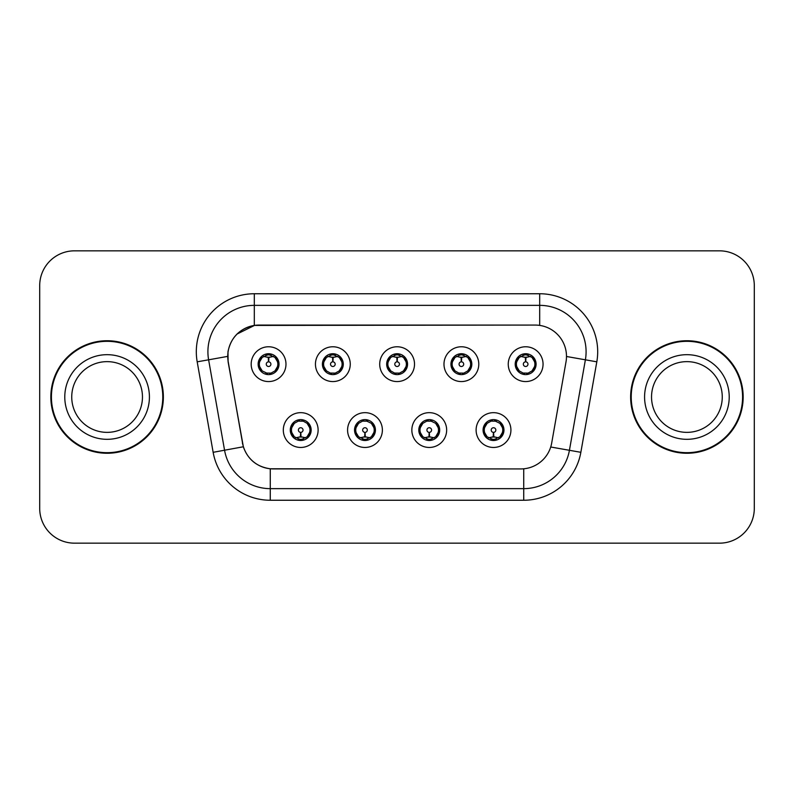 <?xml version="1.0" encoding="UTF-8"?>
<svg xmlns="http://www.w3.org/2000/svg" width="794" height="794" viewBox="0 0 794 794"><rect width="100%" height="100%" fill="white"/><g stroke="black" fill="none" stroke-linecap="round" stroke-linejoin="round"><path stroke-width="1.19" d="M382.38 430.06A17.399 17.399 0 0 1 364.982 447.459A17.399 17.399 0 0 1 347.583 430.06A17.399 17.399 0 0 1 364.982 412.662A17.399 17.399 0 0 1 382.38 430.06M354.541 430.06A10.441 10.441 0 0 0 364.982 440.501A10.441 10.441 0 0 0 375.423 430.06A10.441 10.441 0 0 0 364.982 419.619A10.441 10.441 0 0 0 354.541 430.06L358.59 436.789A9.28 9.28 0 0 1 358.59 423.331L354.64 430.06M446.655 430.06A17.399 17.399 0 0 1 429.246 447.459A17.399 17.399 0 0 1 411.848 430.06A17.399 17.399 0 0 1 429.246 412.662A17.399 17.399 0 0 1 446.655 430.06M418.805 430.06A10.441 10.441 0 0 0 429.246 440.501A10.441 10.441 0 0 0 439.687 430.06A10.441 10.441 0 0 0 429.246 419.619A10.441 10.441 0 0 0 418.805 430.06L422.865 436.789A9.28 9.28 0 0 1 422.865 423.331L418.904 430.06M510.919 430.06A17.399 17.399 0 0 1 493.521 447.459A17.399 17.399 0 0 1 476.112 430.06A17.399 17.399 0 0 1 493.521 412.662A17.399 17.399 0 0 1 510.919 430.06M483.08 430.06A10.441 10.441 0 0 0 493.521 440.501A10.441 10.441 0 0 0 503.962 430.06A10.441 10.441 0 0 0 493.521 419.619A10.441 10.441 0 0 0 483.08 430.06L487.129 436.789A9.28 9.28 0 0 1 487.129 423.331L483.169 430.06M318.116 430.06A17.399 17.399 0 0 1 300.718 447.459A17.399 17.399 0 0 1 283.309 430.06A17.399 17.399 0 0 1 300.718 412.662A17.399 17.399 0 0 1 318.116 430.06M290.276 430.06A10.441 10.441 0 0 0 300.718 440.501A10.441 10.441 0 0 0 311.159 430.06A10.441 10.441 0 0 0 300.718 419.619A10.441 10.441 0 0 0 290.276 430.06L294.326 436.789A9.28 9.28 0 0 1 294.326 423.331L290.366 430.06M350.253 364.168A17.399 17.399 0 0 1 332.845 381.567A17.399 17.399 0 0 1 315.446 364.168A17.399 17.399 0 0 1 332.845 346.77A17.399 17.399 0 0 1 350.253 364.168M322.404 364.168A10.441 10.441 0 0 0 332.845 374.609A10.441 10.441 0 0 0 343.286 364.168A10.441 10.441 0 0 0 332.845 353.727A10.441 10.441 0 0 0 322.404 364.168M414.518 364.168A17.399 17.399 0 0 1 397.119 381.567A17.399 17.399 0 0 1 379.711 364.168A17.399 17.399 0 0 1 397.119 346.77A17.399 17.399 0 0 1 414.518 364.168M386.678 364.168A10.441 10.441 0 0 0 397.119 374.609A10.441 10.441 0 0 0 407.56 364.168A10.441 10.441 0 0 0 397.119 353.727A10.441 10.441 0 0 0 386.678 364.168M478.782 364.168A17.399 17.399 0 0 1 461.383 381.567A17.399 17.399 0 0 1 443.985 364.168A17.399 17.399 0 0 1 461.383 346.77A17.399 17.399 0 0 1 478.782 364.168M450.942 364.168A10.441 10.441 0 0 0 461.383 374.609A10.441 10.441 0 0 0 471.825 364.168A10.441 10.441 0 0 0 461.383 353.727A10.441 10.441 0 0 0 450.942 364.168M543.056 364.168A17.399 17.399 0 0 1 525.648 381.567A17.399 17.399 0 0 1 508.249 364.168A17.399 17.399 0 0 1 525.648 346.77A17.399 17.399 0 0 1 543.056 364.168M515.207 364.168A10.441 10.441 0 0 0 525.648 374.609A10.441 10.441 0 0 0 536.089 364.168A10.441 10.441 0 0 0 525.648 353.727A10.441 10.441 0 0 0 515.207 364.168M285.979 364.168A17.399 17.399 0 0 1 268.58 381.567A17.399 17.399 0 0 1 251.182 364.168A17.399 17.399 0 0 1 268.58 346.77A17.399 17.399 0 0 1 285.979 364.168M258.139 364.168A10.441 10.441 0 0 0 268.58 374.609A10.441 10.441 0 0 0 279.022 364.168A10.441 10.441 0 0 0 268.58 353.727A10.441 10.441 0 0 0 258.139 364.168M228.225 361.836A31.323 31.323 0 0 1 259.072 325.074L535.166 325.074A31.323 31.323 0 0 1 566.013 361.836L551.691 443.042A31.323 31.323 0 0 1 520.844 468.926L273.384 468.926A31.323 31.323 0 0 1 242.537 443.042L228.225 361.836M50.836 397A56.265 56.265 0 0 0 107.101 453.265A56.265 56.265 0 0 0 163.365 397A56.265 56.265 0 0 0 107.101 340.735A56.265 56.265 0 0 0 50.836 397M630.635 397A56.265 56.265 0 0 0 686.899 453.265A56.265 56.265 0 0 0 743.164 397A56.265 56.265 0 0 0 686.899 340.735A56.265 56.265 0 0 0 630.635 397M520.725 468.926L270.268 468.778C256.958 466.892 247.996 459.627 243.391 446.982L228.106 361.836L227.977 351.762C230.985 337.242 239.758 328.468 254.308 325.421L535.047 325.074M236.979 334.076L254.556 325.391M197.19 361.826A58.002 58.002 0 0 1 254.308 293.75L539.692 293.75A58.002 58.002 0 0 1 596.81 361.826L580.851 452.312A58.002 58.002 0 0 1 523.732 500.25L270.268 500.25A58.002 58.002 0 0 1 213.149 452.312L197.19 361.826L208.614 359.811A46.399 46.399 0 0 1 254.308 305.353L539.692 305.353A46.399 46.399 0 0 1 585.386 359.811L569.427 450.297A46.399 46.399 0 0 1 523.732 488.647L270.268 488.647A46.399 46.399 0 0 1 224.573 450.297L208.614 359.811A46.399 46.399 0 0 1 207.909 351.762M273.275 468.926L270.268 468.778L270.268 500.25M213.149 452.312L243.321 446.774M242.617 444.025L242.428 443.042M208.614 359.811L227.63 356.397M754.3 285.632A34.797 34.797 0 0 0 719.503 250.835L74.497 250.835A34.797 34.797 0 0 0 39.7 285.632L39.7 508.368A34.797 34.797 0 0 0 74.497 543.165L719.503 543.165A34.797 34.797 0 0 0 754.3 508.368L754.3 285.632L754.3 508.368M39.7 285.632L39.7 508.368M719.503 250.835L74.497 250.835M74.497 543.165L719.503 543.165M267.509 357.082L268.273 357.221L268.481 361.856A2.313 2.313 180 0 0 266.268 364.228A2.313 2.313 180 0 0 268.58 366.491A2.313 2.313 180 0 0 270.893 364.228A2.313 2.313 180 0 0 268.68 361.856L268.888 357.221L269.652 357.082M273.622 356.377L268.878 357.449M277.86 364.168A9.28 9.28 0 0 1 274.972 370.897L278.922 364.168L274.972 357.439A9.28 9.28 0 0 1 277.86 364.168M266.784 374.45L267.27 373.359L262.189 370.897C258.378 366.411 258.378 361.925 262.189 357.439L258.239 364.188L262.189 370.897A9.28 9.28 0 0 1 262.209 357.429A9.28 9.28 0 0 0 259.301 364.168M268.987 354.898L270.952 355.196A9.28 9.28 0 0 1 271.022 355.216L271.498 354.144M265.861 355.295L268.173 354.898L268.134 354.035M270.377 353.886L269.573 354.938L274.972 357.439C278.783 361.935 278.783 366.421 274.972 370.897L271.022 373.12L271.498 374.192M270.377 374.45L269.891 373.359L271.022 373.12M269.573 373.398L270.069 374.5M271.062 373.111L265.871 373.041M266.784 353.886L267.27 354.978L262.189 357.439M267.588 354.938L267.092 353.836M268.283 357.449L263.539 356.377M301.78 437.147L301.015 437.018L300.817 432.373A2.313 2.313 -0 0 0 303.03 430.011A2.313 2.313 -0 0 0 300.718 427.738A2.313 2.313 -0 0 0 298.395 430.011A2.313 2.313 -0 0 0 300.618 432.373L300.41 437.018L299.646 437.147M295.676 437.851L300.42 436.779M307.109 423.331A9.28 9.28 0 0 1 307.089 436.809A9.28 9.28 0 0 0 309.997 430.06M300.311 439.33L298.346 439.032A9.28 9.28 0 0 1 298.276 439.013L297.8 440.084M303.427 438.933L301.115 439.33L301.154 440.194M298.921 440.342L299.725 439.29L294.326 436.789C290.505 432.303 290.505 427.817 294.326 423.331L298.276 421.108L297.8 420.036M298.921 419.778L299.407 420.87L298.276 421.108M299.725 420.83L299.229 419.728M298.236 421.118L303.427 421.187M302.514 419.778L301.7 420.83L303.149 421.108L303.626 420.036M307.099 423.331C310.92 427.827 310.92 432.313 307.109 436.789L311.059 430.05L307.099 423.331L303.149 421.108M302.514 440.342L302.018 439.251L307.109 436.789M301.7 439.29L302.206 440.392M301.005 436.779L305.759 437.851M142.463 397A35.363 35.363 0 0 0 107.101 361.637A35.363 35.363 0 0 0 71.738 397A35.363 35.363 0 0 0 107.101 432.363A35.363 35.363 0 0 0 142.463 397A35.363 35.363 0 0 1 107.101 432.363A35.363 35.363 0 0 1 71.738 397M162.78 397A55.679 55.679 0 0 0 107.101 341.321A55.679 55.679 0 0 0 51.421 397A55.679 55.679 0 0 0 107.101 452.679A55.679 55.679 0 0 0 162.78 397M331.783 357.082L332.547 357.221L332.746 361.856A2.313 2.313 180 0 0 330.532 364.228A2.313 2.313 180 0 0 332.845 366.491A2.313 2.313 180 0 0 335.167 364.228A2.313 2.313 180 0 0 332.954 361.856L333.152 357.221L333.917 357.082M337.897 356.377L333.143 357.449M342.125 364.168A9.28 9.28 0 0 1 339.237 370.897L343.197 364.168L339.237 357.439A9.28 9.28 0 0 1 342.125 364.168M331.048 353.886L331.545 354.978L326.463 357.439C322.642 361.925 322.642 366.411 326.463 370.897A9.28 9.28 0 0 1 326.473 357.429L322.503 364.188L326.463 370.897L330.413 373.12L329.937 374.192M333.252 354.898L335.217 355.196A9.28 9.28 0 0 1 335.286 355.216L335.763 354.144M330.135 355.295L332.448 354.898L332.408 354.035M334.641 353.886L333.837 354.938L339.237 357.439C343.058 361.935 343.058 366.421 339.237 370.897L335.286 373.12L335.763 374.192M334.641 374.45L334.155 373.359L335.286 373.12M333.837 373.398L334.334 374.5M335.326 373.111L330.135 373.041M331.048 374.45L331.862 373.398L330.413 373.12M332.557 357.449L327.803 356.377M396.047 357.082L396.811 357.221L397.02 361.856A2.313 2.313 180 0 0 394.797 364.228A2.313 2.313 180 0 0 397.119 366.491A2.313 2.313 180 0 0 399.432 364.228A2.313 2.313 180 0 0 397.218 361.856L397.417 357.221L398.181 357.082M402.161 356.377L397.407 357.449M406.399 364.168A9.28 9.28 0 0 1 403.511 370.897L407.461 364.168L403.501 357.439A9.28 9.28 0 0 1 406.399 364.168M395.323 353.886L395.809 354.978L390.727 357.439C386.906 361.925 386.906 366.411 390.727 370.897A9.28 9.28 0 0 1 390.737 357.429L386.767 364.188L390.727 370.897L394.678 373.12L394.201 374.192M397.516 354.898L399.481 355.196A9.28 9.28 0 0 1 399.551 355.216L400.027 354.144M394.4 355.295L396.712 354.898L396.672 354.035M398.916 353.886L398.102 354.938L403.501 357.439C407.322 361.935 407.322 366.421 403.511 370.897L399.551 373.12L400.027 374.192M398.916 374.45L398.419 373.359L399.551 373.12M398.102 373.398L398.608 374.5M399.59 373.111L394.4 373.041M395.323 374.45L396.127 373.398L394.678 373.12M396.821 357.449L392.077 356.377M460.312 357.082L461.076 357.221L461.284 361.856A2.313 2.313 180 0 0 459.071 364.228A2.313 2.313 180 0 0 461.383 366.491A2.313 2.313 180 0 0 463.696 364.228A2.313 2.313 180 0 0 461.483 361.856L461.691 357.221L462.455 357.082M466.425 356.377L461.681 357.449M470.663 364.168A9.28 9.28 0 0 1 467.775 370.897L471.725 364.168L467.775 357.439A9.28 9.28 0 0 1 470.663 364.168M459.587 353.886L460.073 354.978L454.992 357.439C451.181 361.925 451.181 366.411 454.992 370.897A9.28 9.28 0 0 1 455.012 357.429L451.042 364.188L454.992 370.897L458.942 373.12L458.466 374.192M461.79 354.898L463.756 355.196A9.28 9.28 0 0 1 463.825 355.216L464.301 354.144M458.664 355.295L460.977 354.898L460.937 354.035M463.18 353.886L462.376 354.938L467.775 357.439C471.586 361.935 471.586 366.421 467.775 370.897L463.825 373.12L458.674 373.041M463.18 374.45L462.694 373.359L463.825 373.12L464.301 374.192M462.376 373.398L462.872 374.5M459.587 374.45L460.391 373.398L458.942 373.12M461.086 357.449L456.342 356.377M524.586 357.082L525.35 357.221L525.549 361.856A2.313 2.313 180 0 0 523.335 364.228A2.313 2.313 180 0 0 525.648 366.491A2.313 2.313 180 0 0 527.97 364.228A2.313 2.313 180 0 0 525.757 361.856L525.956 357.221L526.72 357.082M530.7 356.377L525.946 357.449M534.928 364.168A9.28 9.28 0 0 1 532.04 370.897L536 364.168L532.04 357.439A9.28 9.28 0 0 1 534.928 364.168M523.851 353.886L524.348 354.978L519.266 357.439C515.445 361.925 515.445 366.411 519.266 370.897A9.28 9.28 0 0 1 519.276 357.429L515.306 364.188L519.266 370.897L523.216 373.12L522.74 374.192M526.055 354.898L528.02 355.196A9.28 9.28 0 0 1 528.089 355.216L528.566 354.144M522.938 355.295L525.251 354.898L525.211 354.035M527.444 353.886L526.64 354.938L532.04 357.439C535.861 361.935 535.861 366.421 532.04 370.897L528.089 373.12L522.938 373.041M527.444 374.45L526.958 373.359L528.089 373.12L528.566 374.192M526.64 373.398L527.137 374.5M523.851 374.45L524.665 373.398L523.216 373.12M524.665 354.938L524.159 353.836M525.36 357.449L520.606 356.377M366.054 437.147L365.29 437.018L365.081 432.373A2.313 2.313 -0 0 0 367.294 430.011A2.313 2.313 -0 0 0 364.982 427.738A2.313 2.313 -0 0 0 362.669 430.011A2.313 2.313 -0 0 0 364.883 432.373L364.674 437.018L363.91 437.147M359.94 437.851L364.684 436.779M366.778 419.778L366.292 420.87L371.374 423.331C375.185 427.827 375.185 432.313 371.374 436.789L375.324 430.05L371.374 423.331A9.28 9.28 0 0 1 371.354 436.809A9.28 9.28 0 0 0 374.262 430.06M364.575 439.33L362.62 439.032A9.28 9.28 0 0 1 362.54 439.013L362.064 440.084M367.701 438.933L365.389 439.33L365.429 440.194M363.186 440.342L363.989 439.29L358.59 436.789C354.779 432.303 354.779 427.817 358.59 423.331L362.54 421.108L362.064 420.036M363.186 419.778L363.672 420.87L362.54 421.108M363.989 420.83L363.493 419.728M362.511 421.118L367.691 421.187M366.778 440.342L366.292 439.251L371.374 436.789M365.974 439.29L366.471 440.392M365.28 436.779L370.024 437.851M430.318 437.147L429.554 437.018L429.356 432.373A2.313 2.313 -0 0 0 431.569 430.011A2.313 2.313 -0 0 0 429.246 427.738A2.313 2.313 -0 0 0 426.934 430.011A2.313 2.313 -0 0 0 429.147 432.373L428.949 437.018L428.184 437.147M424.204 437.851L428.959 436.779M431.043 419.778L430.556 420.87L435.638 423.331C439.459 427.827 439.459 432.313 435.638 436.789L439.598 430.05L435.638 423.331A9.28 9.28 0 0 1 435.628 436.809A9.28 9.28 0 0 0 438.526 430.06M428.849 439.33L426.884 439.032A9.28 9.28 0 0 1 426.815 439.013L426.338 440.084M431.966 438.933L429.653 439.33L429.693 440.194M427.45 440.342L428.264 439.29L422.865 436.789C419.043 432.303 419.043 427.817 422.865 423.331L426.815 421.108L426.338 420.036M427.45 419.778L427.946 420.87L426.815 421.108M428.264 420.83L427.758 419.728M426.775 421.118L431.966 421.187M431.043 440.342L430.556 439.251L435.638 436.789M430.239 439.29L430.735 440.392M429.544 436.779L434.288 437.851M494.583 437.147L493.818 437.018L493.62 432.373A2.313 2.313 -0 0 0 495.833 430.011A2.313 2.313 -0 0 0 493.521 427.738A2.313 2.313 -0 0 0 491.198 430.011A2.313 2.313 -0 0 0 493.411 432.373L493.213 437.018L492.449 437.147M488.479 437.851L493.223 436.779M495.317 419.778L494.821 420.87L499.902 423.331C503.724 427.827 503.724 432.313 499.902 436.789L503.862 430.05L499.902 423.331A9.28 9.28 0 0 1 499.892 436.809A9.28 9.28 0 0 0 502.801 430.06M493.114 439.33L491.149 439.032A9.28 9.28 0 0 1 491.079 439.013L490.603 440.084M496.23 438.933L493.918 439.33L493.957 440.194M491.724 440.342L492.528 439.29L487.129 436.789C483.308 432.303 483.308 427.817 487.129 423.331L491.079 421.108L490.603 420.036M491.724 419.778L492.211 420.87L491.079 421.108M492.528 420.83L492.032 419.728M491.039 421.118L496.23 421.187M495.317 440.342L494.821 439.251L499.902 436.789M494.503 439.29L495.009 440.392M493.808 436.779L498.563 437.851M722.262 397A35.363 35.363 0 0 0 686.899 361.637A35.363 35.363 0 0 0 651.537 397A35.363 35.363 0 0 0 686.899 432.363A35.363 35.363 0 0 0 722.262 397A35.363 35.363 0 0 1 686.899 432.363A35.363 35.363 0 0 1 651.537 397M742.579 397A55.679 55.679 0 0 0 686.899 341.321A55.679 55.679 0 0 0 631.22 397A55.679 55.679 0 0 0 686.899 452.679A55.679 55.679 0 0 0 742.579 397M539.692 293.75L539.692 325.401M523.732 468.788L523.732 500.25M550.718 447.002L580.851 452.312M566.489 356.486L596.81 361.826M254.308 293.75L254.308 325.421M266.139 355.216L265.662 354.144M266.139 373.12L265.662 374.192M303.149 439.013L303.626 440.084M149.421 397A42.32 42.32 0 0 0 107.101 354.68A42.32 42.32 0 0 0 64.78 397A42.32 42.32 0 0 0 107.101 439.32A42.32 42.32 0 0 0 149.421 397M323.565 364.168A9.28 9.28 0 0 1 326.473 357.429M330.413 355.216L329.937 354.144M387.839 364.168A9.28 9.28 0 0 1 390.737 357.429M394.678 355.216L394.201 354.144M452.104 364.168A9.28 9.28 0 0 1 455.012 357.429M458.942 355.216L458.466 354.144M516.368 364.168A9.28 9.28 0 0 1 519.276 357.429M523.216 355.216L522.74 354.144M367.423 439.013L367.9 440.084M367.423 421.108L367.9 420.036M431.688 439.013L432.164 440.084M431.688 421.108L432.164 420.036M495.952 439.013L496.429 440.084M495.952 421.108L496.429 420.036M729.22 397A42.32 42.32 0 0 0 686.899 354.68A42.32 42.32 0 0 0 644.579 397A42.32 42.32 0 0 0 686.899 439.32A42.32 42.32 0 0 0 729.22 397M270.069 353.836L269.563 354.938M267.092 374.5L267.598 373.398M299.229 440.392L299.735 439.29M302.206 419.728L301.7 420.83M334.334 353.836L333.827 354.938M331.872 354.938L331.356 353.836M331.356 374.5L331.872 373.398M398.608 353.836L398.102 354.938M396.137 354.938L395.63 353.836M395.63 374.5L396.137 373.398M462.872 353.836L462.366 354.938M460.401 354.938L459.895 353.836M459.895 374.5L460.401 373.398M527.137 353.836L526.63 354.938M524.159 374.5L524.665 373.398M363.493 440.392L363.999 439.29M366.471 419.728L365.965 420.83M427.758 440.392L428.274 439.29M430.735 419.728L430.229 420.83M492.032 440.392L492.538 439.29M495.009 419.728L494.503 420.83"/></g></svg>
